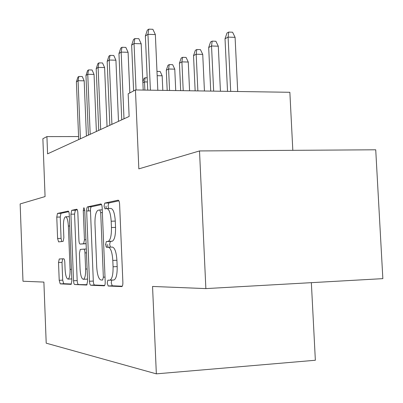 <?xml version="1.0" encoding="UTF-8"?>
<svg xmlns="http://www.w3.org/2000/svg" width="403" height="403" viewBox="0 0 403 403"><rect width="100%" height="100%" fill="white"/><g stroke="black" fill="none" stroke-linecap="round" stroke-linejoin="round"><path stroke-width="0.6" d="M107.218 283.062L108.19 286.004L121.852 286.593C122.572 286.185 122.915 284.755 122.875 282.307L119.605 204.215C119.414 201.611 118.92 200.266 118.114 200.18L104.76 203.102L104.06 206.16L105.022 208.875L106.684 208.542C109.097 208.86 110.598 213.086 111.188 221.212L111.45 227.529C111.55 235.377 110.493 239.981 108.266 241.352L106.311 241.568L105.636 244.535L106.604 247.361L108.276 247.23C110.704 247.845 112.215 252.248 112.81 260.439L113.072 266.781C113.183 274.448 112.155 278.916 109.984 280.176L107.873 280.186L107.218 283.062M111.747 280.085L111.248 282.851L112.23 285.787L122.27 286.221M118.905 200.815L108.785 203.001L108.08 206.059L108.624 208.492M107.082 208.532L110.734 208.437C113.172 208.754 114.689 212.97 115.283 221.086L115.545 227.393C115.646 235.231 114.573 239.83 112.321 241.201L110.346 241.417L109.661 244.379L110.447 247.145M59.261 258.983L58.526 262.539L59.211 280.312L60.223 283.873L71.119 284.342L71.85 280.705L69.256 214.557C69.109 212.346 68.747 211.192 68.167 211.101L57.483 213.439L56.773 217.116L57.599 238.485L58.601 241.896L63.135 241.387L63.855 237.705L63.437 226.854C63.347 221.156 64.012 217.806 65.432 216.799C66.989 216.935 67.971 220.018 68.374 226.043L70.072 269.385C70.162 274.982 69.512 278.221 68.132 279.108C66.52 278.846 65.503 275.622 65.09 269.431L64.818 262.323C64.676 260.142 64.324 258.958 63.765 258.766L59.261 258.983L62.752 258.832L62.002 262.383L62.692 280.135L63.714 283.692L71.427 284.024M199.515 150.944L375.727 149.79L382.85 278.644L205.868 288.598L199.515 150.944L138.839 168.867L135.448 89.955L128.164 93.793L129.131 116.452L47.579 153.845L46.919 136.602L42.874 138.733L45.071 196.573L20.15 203.933L22.986 281.239L43.892 282.08L46.204 343.175L156.344 373.853L315.358 360.257L311.353 282.664M205.868 288.598L152.551 286.452L156.344 373.853M89.476 281.259C89.637 283.636 90.05 284.961 90.72 285.228L104.286 285.813C104.936 285.435 105.238 284.08 105.203 281.752L102.176 207.792C101.999 205.329 101.551 204.049 100.831 203.958L87.542 206.865C86.917 207.288 86.625 208.658 86.655 210.981L89.476 281.259L93.31 281.062C93.466 283.435 93.889 284.76 94.564 285.027L104.664 285.46M86.685 285.047L74.661 284.513C74.056 284.261 73.684 283.012 73.537 280.76L70.923 214.215L71.714 210.326L76.691 209.238C77.305 209.328 77.693 210.517 77.844 212.789L78.938 240.389C79.089 242.677 79.477 243.906 80.106 244.077L83.617 243.734L84.454 239.785L83.28 210.512L83.889 207.666L84.751 210.205L87.597 281.203L86.741 285.047M292.82 150.334L289.863 92.287L135.448 89.955M78.575 136.562L46.919 136.602M113.364 280.004L114.049 279.969C116.245 278.705 117.288 274.247 117.177 266.59L113.072 266.781M108.276 247.23L112.331 247.069C114.79 247.684 116.316 252.077 116.91 260.257L117.177 266.59M101.541 204.568L91.375 206.769C90.74 207.192 90.443 208.563 90.479 210.88L93.31 281.062M106.211 208.638L106.014 206.109M107.803 247.271L107.687 244.455M102.639 280.04L103.349 277.188L100.71 212.613L99.778 209.923L97.974 210.29C95.859 211.696 94.856 216.189 94.972 223.771L96.725 267.038C97.249 274.821 98.654 279.143 100.936 279.994L102.71 280.03M106.004 244.52L106.105 246.898M87.119 284.704L74.661 284.513M77.3 209.807L75.361 210.23L74.56 214.109L77.185 280.574C77.331 282.82 77.708 284.07 78.318 284.322M80.106 244.077L86.096 243.719M80.076 269.108C80.529 275.652 81.658 279.052 83.461 279.309C84.993 278.362 85.713 274.947 85.622 269.053L84.978 252.913C84.816 250.575 84.418 249.316 83.774 249.13L80.257 249.412L79.451 253.265L80.076 269.108M86.877 279.138L87.506 278.982M63.85 258.781L62.752 258.832M71.422 278.941L71.779 278.906M69.336 216.678L65.795 216.789M68.742 211.656L60.964 213.338L60.243 217.021L61.07 238.359L61.745 241.548M225.02 38.759L226.99 33.016L228.703 32.079L232.581 32.22L235.09 37.353L228.098 37.111L225.02 38.759L227.529 91.345M228.703 32.079L228.098 37.111L230.697 91.395M235.09 37.353L237.699 91.501M157.815 90.292L155.357 34.572L147.951 34.315L150.395 90.181M145.367 36.033L147.337 30.124L148.778 29.147L147.951 34.315L145.367 36.033L147.725 90.141M148.778 29.147L152.883 29.298L155.357 34.572M208.683 47.519L210.568 41.998L212.154 41.126L215.907 41.252L218.3 46.204L211.535 45.987L208.683 47.519L210.729 91.093M212.154 41.126L211.535 45.987L213.655 91.138M218.3 46.204L220.436 91.239M193.531 55.639L195.339 50.325L196.81 49.519L200.447 49.629L202.734 54.405L196.175 54.224L193.531 55.639L195.153 90.856M196.81 49.519L196.175 54.224L197.873 90.897M202.734 54.405L204.437 90.997M179.436 63.195L181.174 58.072L182.544 57.322L186.07 57.417L188.261 62.037L181.904 61.876L179.436 63.195L180.68 90.64M182.544 57.322L181.904 61.876L183.209 90.68M188.261 62.037L189.576 90.776M166.298 70.243L167.965 65.291L169.245 64.591L172.67 64.676L174.771 69.15L168.595 69.009L166.298 70.243L167.195 90.438M169.245 64.591L168.595 69.009L169.557 90.474M174.771 69.15L175.733 90.564M143.201 90.076L141.191 43.781L134.043 43.554L136.038 89.965M131.65 45.141L133.534 39.464L134.864 38.562L134.043 43.554L131.65 45.141L133.615 90.927M134.864 38.562L138.834 38.693L141.191 43.781M129.821 92.922L128.089 52.294L121.172 52.098L123.993 118.809M118.956 53.569L120.759 48.108L121.993 47.277L121.172 52.098L118.956 53.569L121.751 119.837M121.993 47.277L125.832 47.388L128.089 52.294M118.492 121.333L115.923 60.198L109.228 60.027L111.908 124.351M107.173 61.397L108.901 56.138L110.049 55.362L109.228 60.027L107.173 61.397L109.828 125.303M110.049 55.362L113.762 55.463L115.923 60.198M107.052 126.577L104.609 67.553L98.12 67.407L100.669 129.504M96.201 68.681L97.869 63.609L98.937 62.883L98.12 67.407L96.201 68.681L98.73 130.391M98.937 62.883L102.533 62.969L104.609 67.553M156.979 71.391L160.142 71.462L162.162 75.794L162.807 90.368M162.162 75.794L157.17 75.693M88.589 210.93L88.423 206.835M96.377 131.469L94.05 74.414L87.758 74.288L90.186 134.31M85.965 75.477L87.567 70.575L88.569 69.9L87.758 74.288L85.965 75.477L88.378 135.141M88.569 69.9L92.06 69.976L94.05 74.414M147.367 81.965L144.521 81.915L144.879 90.101M142.848 81.97L144.052 78.368L145.176 77.754L144.521 81.915L142.884 82.791M145.176 77.754L147.186 77.794M86.403 136.043L84.182 80.827L78.071 80.716L80.393 138.803M76.394 81.834L77.94 77.094L78.872 76.464L78.071 80.716L76.394 81.834L78.696 139.579M78.872 76.464L82.262 76.53L84.182 80.827M112.23 285.787L108.19 286.004M113.696 280.014L109.818 280.211M116.91 260.257L112.81 260.439M110.397 241.407L106.362 241.558M112.089 241.246L108.039 241.397M115.545 227.393L111.45 227.529M115.283 221.086L111.188 221.212M108.81 202.996L104.78 203.097M90.479 210.88L86.655 210.981M91.405 206.759L87.572 206.855M94.564 285.027L90.72 285.228M105.012 277.108L103.349 277.188M102.372 212.567L100.71 212.613M102.261 209.857L99.858 209.923M77.185 280.574L73.537 280.76M74.56 214.109L70.923 214.215M75.386 210.22L71.739 210.321M83.617 243.734L86.091 243.639L83.557 243.744M85.935 239.73L84.454 239.785M84.761 210.472L83.28 210.512M87.103 268.982L85.622 269.053M86.459 252.852L84.978 252.913M86.307 249.029L83.774 249.13M71.402 269.325L70.072 269.385M69.704 225.997L68.374 226.043M61.07 238.359L57.599 238.485M60.243 217.021L56.773 217.116M60.984 213.333L57.503 213.429M63.714 283.692L60.223 283.873M62.692 280.135L59.211 280.312M62.002 262.383L58.526 262.539M114.049 279.969L109.984 280.176M110.346 241.417L106.311 241.568M112.321 241.201L108.266 241.352M108.785 203.001L104.76 203.102M91.375 206.769L87.542 206.865M75.361 210.23L71.714 210.326M87.219 279.118L83.461 279.309M71.719 278.926L68.132 279.108M60.964 213.338L57.483 213.439M62.697 258.842L59.211 258.993"/></g></svg>
